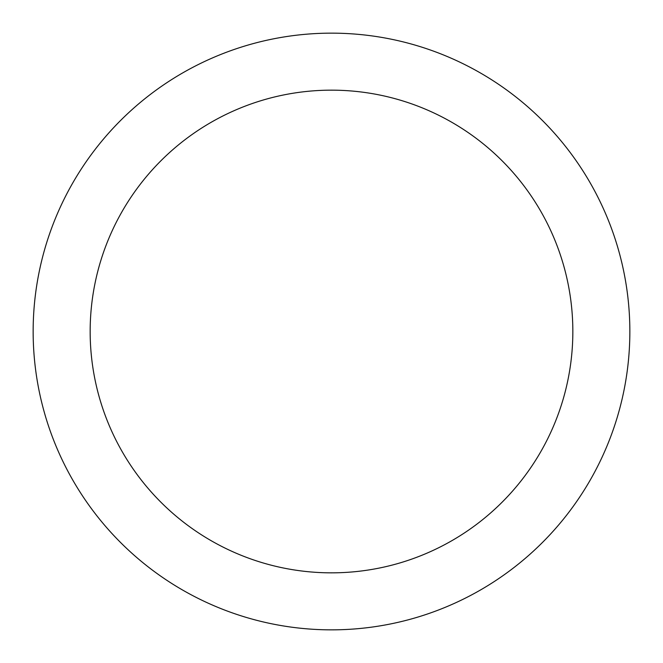 <?xml version="1.0" encoding="UTF-8"?>
<svg xmlns="http://www.w3.org/2000/svg" width="663" height="663" viewBox="0 0 663 663"><rect width="100%" height="100%" fill="white"/><g stroke="black" fill="none" stroke-linecap="round" stroke-linejoin="round"><path stroke-width="0.99" d="M33.15 331.5A298.35 298.35 0 0 1 331.5 33.15A298.35 298.35 0 0 1 629.85 331.5A298.35 298.35 0 0 1 331.5 629.85A298.35 298.35 0 0 1 33.15 331.5A298.35 298.35 0 0 1 331.5 33.15A298.35 298.35 0 0 1 629.85 331.5A298.35 298.35 0 0 1 331.5 629.85A298.35 298.35 0 0 1 33.15 331.5M572.84 331.5A241.34 241.34 0 0 0 331.5 90.16A241.34 241.34 0 0 0 90.16 331.5A241.34 241.34 0 0 0 331.5 572.84A241.34 241.34 0 0 0 572.84 331.5"/></g></svg>
